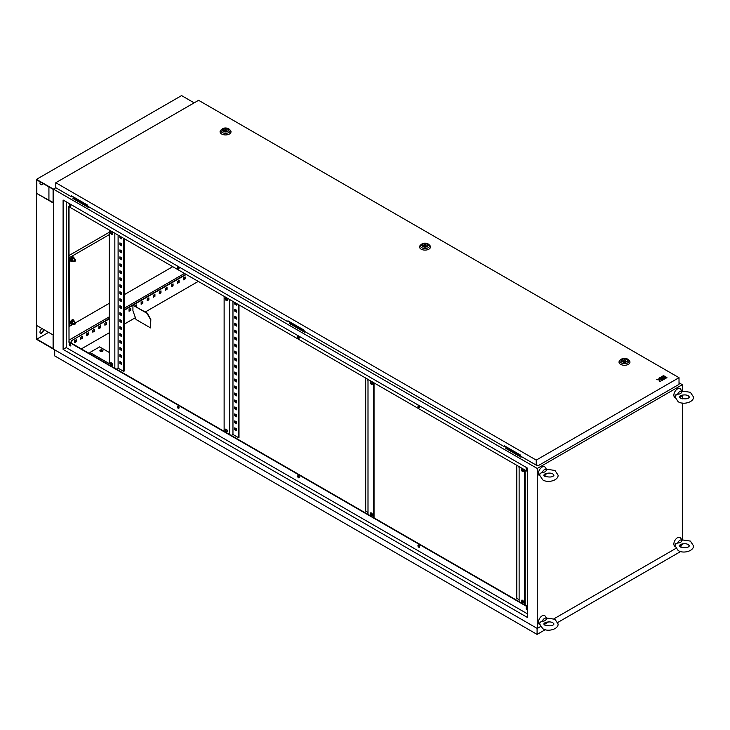 <?xml version="1.0" encoding="UTF-8"?>
<svg xmlns="http://www.w3.org/2000/svg" width="730" height="730" viewBox="0 0 730 730"><rect width="100%" height="100%" fill="white"/><g stroke="black" fill="none" stroke-linecap="round" stroke-linejoin="round"><path stroke-width="1.09" d="M677.732 394.081A3.696 2.135 -60 0 1 679.913 391.453A3.696 2.135 -60 0 1 682.103 391.554L681.747 391.864L682.103 391.554C681.227 393.507 679.767 394.346 677.732 394.081L675.387 395.532M675.077 397.595A5.128 2.966 -60 0 1 674.109 393.543A5.128 2.966 -60 0 1 677.495 388.889A5.128 2.966 -60 0 1 680.707 389.273L681.82 391.07M681.966 395.158A3.696 2.135 -60 0 1 679.913 397.494A3.696 2.135 -60 0 1 679.566 397.668M680.433 395.633L681.199 395.386C684.402 394.647 686.775 394.793 688.317 395.833L689.394 396.992C688.417 398.972 685.351 399.356 680.214 398.142L679.137 396.992L680.433 395.633M677.732 542.892A3.696 2.135 -60 0 1 679.913 540.273A3.696 2.135 -60 0 1 682.103 540.373L681.747 540.674L682.103 540.373C681.227 542.317 679.767 543.157 677.732 542.892L675.387 544.343M675.077 546.414A5.128 2.966 -60 0 1 674.109 542.354A5.128 2.966 -60 0 1 677.495 537.709A5.128 2.966 -60 0 1 680.707 538.092L681.82 539.881M681.966 543.978A3.696 2.135 -60 0 1 679.913 546.314A3.696 2.135 -60 0 1 679.566 546.487M680.433 544.452L681.199 544.206C684.402 543.458 686.775 543.604 688.317 544.644L689.394 545.803C688.417 547.783 685.351 548.166 680.214 546.962L679.137 545.803L680.433 544.452M542.326 621.066A3.696 2.135 -60 0 1 544.507 618.447A3.696 2.135 -60 0 1 546.697 618.547L546.341 618.848L546.697 618.547C545.821 620.491 544.361 621.339 542.326 621.066L539.981 622.526M539.671 624.588A5.128 2.966 -60 0 1 538.703 620.527A5.128 2.966 -60 0 1 542.089 615.883A5.128 2.966 -60 0 1 545.301 616.266L546.414 618.064M546.56 622.152A3.696 2.135 -60 0 1 544.507 624.488A3.696 2.135 -60 0 1 544.16 624.661M545.027 622.626L545.794 622.38C548.996 621.631 551.369 621.787 552.911 622.827L553.988 623.977C553.011 625.957 549.945 626.34 544.808 625.135L543.731 623.977L545.027 622.626M542.326 472.255A3.696 2.135 -60 0 1 544.507 469.627A3.696 2.135 -60 0 1 546.697 469.728L546.341 470.038L546.697 469.728C545.821 471.68 544.361 472.52 542.326 472.255L539.981 473.706M539.671 475.768A5.128 2.966 -60 0 1 538.703 471.717A5.128 2.966 -60 0 1 542.089 467.063A5.128 2.966 -60 0 1 545.301 467.446L546.414 469.244M546.56 473.332A3.696 2.135 -60 0 1 544.507 475.668A3.696 2.135 -60 0 1 544.16 475.851M545.027 473.816L545.794 473.56C548.996 472.821 551.369 472.967 552.911 474.007L553.988 475.166C553.011 477.146 549.945 477.53 544.808 476.316L543.731 475.166L545.027 473.816M74.825 259.834A1.022 0.593 120 0 0 74.825 261.504A1.022 0.593 120 0 0 74.825 259.834M74.825 322.651A1.022 0.593 120 0 0 74.825 324.33A1.022 0.593 120 0 0 74.825 322.651M102.51 350.081A1.542 0.885 0 0 0 100.831 349.889A1.542 0.885 0 0 0 99.882 350.71A1.542 0.885 0 0 0 100.329 351.34A1.542 0.885 0 0 0 102.008 351.531A1.542 0.885 0 0 0 102.957 350.71A1.542 0.885 0 0 0 102.51 350.081M99.928 350.92A1.542 0.885 180 0 1 101.005 350.272A1.542 0.885 180 0 1 102.51 350.5A1.542 0.885 180 0 1 102.921 350.92M111.453 362.929A1.542 0.885 -120 0 0 110.686 362.856A1.542 0.885 -120 0 0 110.449 364.087A1.542 0.885 -120 0 0 111.453 365.438A1.542 0.885 -120 0 0 112.228 365.52A1.542 0.885 -120 0 0 112.466 364.288A1.542 0.885 -120 0 0 111.453 362.929M110.969 362.783A1.542 0.885 -120 0 0 111.936 365.164A1.542 0.885 -120 0 0 112.429 365.31M111.453 231.702A1.542 0.885 -120 0 0 110.686 231.629A1.542 0.885 -120 0 0 110.449 232.861A1.542 0.885 -120 0 0 111.453 234.211A1.542 0.885 -120 0 0 112.228 234.293A1.542 0.885 -120 0 0 112.466 233.062A1.542 0.885 -120 0 0 111.453 231.702M110.969 231.556A1.542 0.885 -120 0 0 111.936 233.938A1.542 0.885 -120 0 0 112.429 234.084M226.309 431.749A1.542 0.885 60 0 1 225.305 430.39A1.542 0.885 60 0 1 225.543 429.158A1.542 0.885 60 0 1 226.309 429.24A1.542 0.885 60 0 1 227.313 430.59A1.542 0.885 60 0 1 227.076 431.822A1.542 0.885 60 0 1 226.309 431.749M227.276 431.622A1.542 0.885 60 0 1 226.793 431.466A1.542 0.885 60 0 1 225.816 429.085M226.309 300.523A1.542 0.885 60 0 1 225.305 299.172A1.542 0.885 60 0 1 225.543 297.94A1.542 0.885 60 0 1 226.309 298.013A1.542 0.885 60 0 1 227.313 299.373A1.542 0.885 60 0 1 227.076 300.605A1.542 0.885 60 0 1 226.309 300.523M227.276 300.395A1.542 0.885 60 0 1 226.793 300.249A1.542 0.885 60 0 1 225.816 297.867M371.387 512.998A1.542 0.885 -120 0 0 370.612 512.916A1.542 0.885 -120 0 0 370.384 514.157A1.542 0.885 -120 0 0 371.387 515.508A1.542 0.885 -120 0 0 372.154 515.59A1.542 0.885 -120 0 0 372.391 514.349A1.542 0.885 -120 0 0 371.387 512.998M370.895 512.852A1.542 0.885 -120 0 0 371.871 515.234A1.542 0.885 -120 0 0 372.355 515.38M371.387 381.772A1.542 0.885 -120 0 0 370.612 381.699A1.542 0.885 -120 0 0 370.384 382.931A1.542 0.885 -120 0 0 371.387 384.281A1.542 0.885 -120 0 0 372.154 384.363A1.542 0.885 -120 0 0 372.391 383.131A1.542 0.885 -120 0 0 371.387 381.772M370.895 381.626A1.542 0.885 -120 0 0 371.871 384.007A1.542 0.885 -120 0 0 372.355 384.153M522.507 600.242A1.542 0.885 -120 0 0 521.74 600.169A1.542 0.885 -120 0 0 521.503 601.401A1.542 0.885 -120 0 0 522.507 602.761A1.542 0.885 -120 0 0 523.273 602.834A1.542 0.885 -120 0 0 523.51 601.602A1.542 0.885 -120 0 0 522.507 600.242M522.014 600.096A1.542 0.885 -120 0 0 522.99 602.478A1.542 0.885 -120 0 0 523.483 602.624M522.507 469.025A1.542 0.885 -120 0 0 521.74 468.943A1.542 0.885 -120 0 0 521.503 470.175A1.542 0.885 -120 0 0 522.507 471.534A1.542 0.885 -120 0 0 523.273 471.607A1.542 0.885 -120 0 0 523.51 470.375A1.542 0.885 -120 0 0 522.507 469.025M522.014 468.87A1.542 0.885 -120 0 0 522.99 471.252A1.542 0.885 -120 0 0 523.483 471.407M526.595 607.597A1.195 0.694 -120 0 0 527.343 609.459A1.195 0.694 -120 0 0 527.58 609.559M527.58 609.723A1.195 0.694 60 0 1 527.58 609.733A1.195 0.694 60 0 1 526.978 609.669A1.195 0.694 60 0 1 526.202 608.61A1.195 0.694 60 0 1 526.385 607.652A1.195 0.694 60 0 1 526.978 607.716A1.195 0.694 60 0 1 527.58 608.355M418.39 545.127A1.195 0.694 -120 0 0 419.139 546.989A1.195 0.694 -120 0 0 419.531 547.108M418.774 547.199A1.195 0.694 60 0 1 417.998 546.14A1.195 0.694 60 0 1 418.18 545.182A1.195 0.694 60 0 1 418.774 545.246A1.195 0.694 60 0 1 419.558 546.295A1.195 0.694 60 0 1 419.376 547.254A1.195 0.694 60 0 1 418.774 547.199M298.096 475.677A1.195 0.694 -120 0 0 298.844 477.539A1.195 0.694 -120 0 0 299.236 477.657M298.488 477.748A1.195 0.694 60 0 1 297.703 476.69A1.195 0.694 60 0 1 297.886 475.732A1.195 0.694 60 0 1 298.488 475.796A1.195 0.694 60 0 1 299.263 476.845A1.195 0.694 60 0 1 299.081 477.803A1.195 0.694 60 0 1 298.488 477.748M177.801 406.227A1.195 0.694 -120 0 0 178.558 408.088A1.195 0.694 -120 0 0 178.941 408.207M178.193 408.298A1.195 0.694 60 0 1 177.408 407.24A1.195 0.694 60 0 1 177.591 406.281A1.195 0.694 60 0 1 178.193 406.345A1.195 0.694 60 0 1 178.978 407.395A1.195 0.694 60 0 1 178.786 408.353A1.195 0.694 60 0 1 178.193 408.298M69.596 343.757A1.195 0.694 -120 0 0 70.354 345.618A1.195 0.694 -120 0 0 70.737 345.737M69.989 345.828A1.195 0.694 60 0 1 69.204 344.77A1.195 0.694 60 0 1 69.386 343.812A1.195 0.694 60 0 1 69.989 343.876A1.195 0.694 60 0 1 70.773 344.925A1.195 0.694 60 0 1 70.591 345.883A1.195 0.694 60 0 1 69.989 345.828M69.596 204.154A1.195 0.694 -120 0 0 70.354 206.015A1.195 0.694 -120 0 0 70.737 206.134M69.989 206.225A1.195 0.694 60 0 1 69.204 205.176A1.195 0.694 60 0 1 69.386 204.208A1.195 0.694 60 0 1 69.989 204.272A1.195 0.694 60 0 1 70.773 205.331A1.195 0.694 60 0 1 70.591 206.289A1.195 0.694 60 0 1 69.989 206.225M177.801 266.623A1.195 0.694 -120 0 0 178.558 268.485A1.195 0.694 -120 0 0 178.941 268.603M178.193 268.695A1.195 0.694 60 0 1 177.408 267.645A1.195 0.694 60 0 1 177.591 266.687A1.195 0.694 60 0 1 178.193 266.742A1.195 0.694 60 0 1 178.978 267.8A1.195 0.694 60 0 1 178.786 268.759A1.195 0.694 60 0 1 178.193 268.695M298.096 336.074A1.195 0.694 -120 0 0 298.844 337.935A1.195 0.694 -120 0 0 299.236 338.054M298.488 338.145A1.195 0.694 60 0 1 297.703 337.096A1.195 0.694 60 0 1 297.886 336.138A1.195 0.694 60 0 1 298.488 336.192A1.195 0.694 60 0 1 299.263 337.251A1.195 0.694 60 0 1 299.081 338.209A1.195 0.694 60 0 1 298.488 338.145M418.39 405.524A1.195 0.694 -120 0 0 419.139 407.386A1.195 0.694 -120 0 0 419.531 407.504M418.774 407.596A1.195 0.694 60 0 1 417.998 406.546A1.195 0.694 60 0 1 418.18 405.588A1.195 0.694 60 0 1 418.774 405.643A1.195 0.694 60 0 1 419.558 406.701A1.195 0.694 60 0 1 419.376 407.659A1.195 0.694 60 0 1 418.774 407.596M526.595 467.994A1.195 0.694 -120 0 0 527.343 469.855A1.195 0.694 -120 0 0 527.58 469.956M527.58 470.12A1.195 0.694 60 0 1 527.58 470.129A1.195 0.694 60 0 1 526.978 470.065A1.195 0.694 60 0 1 526.202 469.016A1.195 0.694 60 0 1 526.385 468.058A1.195 0.694 60 0 1 526.978 468.113A1.195 0.694 60 0 1 527.58 468.76M69.022 340.107L109.281 316.856M124.155 308.279L184.48 273.44M109.281 232.259L69.022 255.509M74.049 197.319L72.963 197.949L88.439 206.599M290.458 322.259L289.372 322.888L304.848 331.548M289.372 322.888L289.372 323.445L304.602 332.241L305.332 331.821M682.331 390.924L682.331 384.701L537.253 468.459L53.427 189.125L55.799 187.756L53.427 189.125L53.427 349.104L53.427 189.125L36.5 179.352L181.578 95.594L194.153 102.857M682.331 384.701L679.019 382.794M506.866 447.198L505.771 448.384L521.01 457.181L521.731 456.761M72.963 197.949L72.963 198.505L88.193 207.302L88.923 206.882M505.771 447.828L521.247 456.487M368.002 379.399L368.002 514.394L89.936 353.858L69.022 341.777L69.022 206.782M519.121 466.643L519.121 601.639L368.002 514.394M527.58 606.53L519.121 601.639M120.404 354.835L120.404 356.231L121.609 356.924M120.404 340.873L120.404 342.27L121.609 342.963M120.404 326.912L120.404 328.308L121.609 329.002M120.404 312.951L120.404 314.347L121.609 315.041M120.404 298.99L120.404 300.386L121.609 301.088M120.404 285.029L120.404 286.425L121.609 287.127M120.404 271.067L120.404 272.463L121.609 273.166M120.404 257.106L120.404 258.502L121.609 259.205M120.404 243.154L120.404 244.55L121.609 245.243M118.105 235.124L118.105 368.166L123.671 371.369L124.155 371.096L124.155 238.61M120.404 236.447L120.404 237.569L121.609 238.263M120.404 250.135L120.404 251.531L121.609 252.224M120.404 264.087L120.404 265.483L121.609 266.185M120.404 278.048L120.404 279.444L121.609 280.147M120.404 292.009L120.404 293.405L121.609 294.108M120.404 305.97L120.404 307.366L121.609 308.069M120.404 319.932L120.404 321.328L121.609 322.021M120.404 333.893L120.404 335.289L121.609 335.982M120.404 347.854L120.404 349.25L121.609 349.944M120.404 361.815L120.404 363.212L121.609 363.905M119.921 354.552L119.921 356.505L121.609 357.481L121.609 355.528L119.921 354.552M119.921 340.591L119.921 342.543L121.609 343.52L121.609 341.567L119.921 340.591M119.921 326.629L119.921 328.582L121.609 329.568L121.609 327.606L119.921 326.629M119.921 312.668L119.921 314.63L121.609 315.606L121.609 313.644L119.921 312.668M119.921 298.716L119.921 300.669L121.609 301.645L121.609 299.692L119.921 298.716M119.921 284.755L119.921 286.707L121.609 287.684L121.609 285.731L119.921 284.755M119.921 270.793L119.921 272.746L121.609 273.723L121.609 271.77L119.921 270.793M119.921 256.832L119.921 258.785L121.609 259.761L121.609 257.809L119.921 256.832M119.921 242.871L119.921 244.824L121.609 245.8L121.609 243.847L119.921 242.871M123.671 371.369L123.671 238.336M119.921 236.173L119.921 237.843L121.609 238.82L121.609 237.15M119.921 249.852L119.921 251.804L121.609 252.781L121.609 250.828L119.921 249.852M119.921 263.813L119.921 265.766L121.609 266.742L121.609 264.789L119.921 263.813M119.921 277.774L119.921 279.727L121.609 280.703L121.609 278.75L119.921 277.774M119.921 291.735L119.921 293.688L121.609 294.665L121.609 292.712L119.921 291.735M119.921 305.688L119.921 307.649L121.609 308.626L121.609 306.673L119.921 305.688M119.921 319.649L119.921 321.601L121.609 322.587L121.609 320.625L119.921 319.649M119.921 333.61L119.921 335.563L121.609 336.539L121.609 334.586L119.921 333.61M119.921 347.571L119.921 349.524L121.609 350.5L121.609 348.548L119.921 347.571M119.921 361.532L119.921 363.485L121.609 364.462L121.609 362.509L119.921 361.532M235.252 421.137L235.252 422.533L236.465 423.236M235.252 407.176L235.252 408.572L236.465 409.274M235.252 393.224L235.252 394.62L236.465 395.313M235.252 379.262L235.252 380.659L236.465 381.352M235.252 365.301L235.252 366.697L236.465 367.391M235.252 351.34L235.252 352.736L236.465 353.429M235.252 337.379L235.252 338.775L236.465 339.477M235.252 323.417L235.252 324.813L236.465 325.516M235.252 309.456L235.252 310.852L236.465 311.555M239.002 304.921L239.002 437.407L238.518 437.681L232.961 434.469L232.961 301.435M235.252 302.758L235.252 303.872L236.465 304.574M235.252 316.437L235.252 317.833L236.465 318.535M235.252 330.398L235.252 331.794L236.465 332.497M235.252 344.359L235.252 345.755L236.465 346.458M235.252 358.32L235.252 359.717L236.465 360.41M235.252 372.282L235.252 373.678L236.465 374.371M235.252 386.243L235.252 387.639L236.465 388.333M235.252 400.204L235.252 401.6L236.465 402.294M235.252 414.156L235.252 415.552L236.465 416.255M235.252 428.118L235.252 429.514L236.465 430.216M234.768 420.863L236.465 421.84L236.465 423.792L234.768 422.816L234.768 420.863M234.768 406.902L236.465 407.878L236.465 409.831L234.768 408.855L234.768 406.902M234.768 392.941L236.465 393.917L236.465 395.87L234.768 394.893L234.768 392.941M234.768 378.979L236.465 379.956L236.465 381.909L234.768 380.932L234.768 378.979M234.768 365.018L236.465 365.995L236.465 367.957L234.768 366.971L234.768 365.018M234.768 351.057L236.465 352.043L236.465 353.995L234.768 353.019L234.768 351.057M234.768 337.105L236.465 338.081L236.465 340.034L234.768 339.058L234.768 337.105M234.768 323.144L236.465 324.12L236.465 326.073L234.768 325.096L234.768 323.144M234.768 309.182L236.465 310.159L236.465 312.112L234.768 311.135L234.768 309.182M238.518 304.647L238.518 437.681M236.465 303.461L236.465 305.131L234.768 304.154L234.768 302.476M234.768 316.163L236.465 317.139L236.465 319.092L234.768 318.116L234.768 316.163M234.768 330.124L236.465 331.101L236.465 333.053L234.768 332.077L234.768 330.124M234.768 344.076L236.465 345.062L236.465 347.015L234.768 346.038L234.768 344.076M234.768 358.038L236.465 359.014L236.465 360.976L234.768 359.999L234.768 358.038M234.768 371.999L236.465 372.975L236.465 374.928L234.768 373.952L234.768 371.999M234.768 385.96L236.465 386.937L236.465 388.889L234.768 387.913L234.768 385.96M234.768 399.921L236.465 400.898L236.465 402.851L234.768 401.874L234.768 399.921M234.768 413.883L236.465 414.859L236.465 416.812L234.768 415.835L234.768 413.883M234.768 427.844L236.465 428.82L236.465 430.773L234.768 429.797L234.768 427.844M371.378 514.814L372.236 513.947M372.236 384.144L372.236 382.73M368.002 499.731L368.002 497.778M368.002 485.779L368.002 483.817M368.002 471.817L368.002 469.864M368.002 457.856L368.002 455.903M368.002 443.895L368.002 441.942M368.002 429.934L368.002 427.981M368.002 415.972L368.002 414.019M368.002 402.011L368.002 400.058M368.002 388.05L368.002 386.097M365.703 378.076L365.703 511.109L368.002 512.442M368.002 381.078L367.756 379.262M368.002 395.03L368.002 393.078M368.002 408.992L368.002 407.039M368.002 422.953L368.002 421M368.002 436.914L368.002 434.961M368.002 450.875L368.002 448.923M368.002 464.837L368.002 462.884M368.002 478.798L368.002 476.836M368.002 492.75L368.002 490.797M368.002 506.711L368.002 504.758M522.498 602.067L523.355 601.201M523.355 471.388L523.355 469.974M519.121 586.984L519.121 585.031M519.121 573.023L519.121 571.07M519.121 559.061L519.121 557.109M519.121 545.1L519.121 543.147M519.121 531.139L519.121 529.186M519.121 517.187L519.121 515.225M519.121 503.226L519.121 501.273M519.121 489.264L519.121 487.311M519.121 475.303L519.121 473.35M516.822 465.32L516.822 598.363L519.121 599.686M519.121 468.322L518.884 466.507M519.121 482.284L519.121 480.331M519.121 496.245L519.121 494.292M519.121 510.206L519.121 508.253M519.121 524.167L519.121 522.205M519.121 538.12L519.121 536.167M519.121 552.081L519.121 550.128M519.121 566.042L519.121 564.089M519.121 580.003L519.121 578.051M519.121 593.964L519.121 592.012M229.695 299.546L229.695 434.542M232.961 434.469L231.264 435.445M527.58 471.534L68.656 206.572L69.022 341.777M527.58 606.949L68.656 341.987M527.58 613.93L66.238 347.571L63.099 349.387L63.099 200.011L527.58 468.186L527.58 617.553L63.099 349.387M66.238 201.827L66.238 347.571M537.253 468.459L537.253 628.448L36.5 339.331L36.5 179.352M537.253 628.448L540.446 626.605M545.511 623.685L548.613 621.887M553.997 618.784L675.852 548.422M680.917 545.502L682.331 544.689L682.331 543.896M185.155 276.907L183.458 277.884L183.458 279.836L185.155 278.86L185.155 276.907M179.115 280.393L177.417 281.379L177.417 283.331L179.115 282.355L179.115 280.393M173.065 283.888L171.377 284.864L171.377 286.817L173.065 285.841L173.065 283.888M167.024 287.374L165.327 288.35L165.327 290.312L167.024 289.335L167.024 287.374M160.974 290.868L159.286 291.845L159.286 293.798L160.974 292.821L160.974 290.868M154.933 294.354L153.236 295.331L153.236 297.293L154.933 296.307L154.933 294.354M148.883 297.849L147.195 298.826L147.195 300.778L148.883 299.802L148.883 297.849M142.843 301.335L141.145 302.311L141.145 304.273L142.843 303.288L142.843 301.335M136.51 306.947L136.793 304.83L135.105 306.144M130.752 308.315L129.055 309.292L129.055 311.245L130.752 310.268L130.752 308.315M124.155 314.082L124.702 313.763L124.702 311.81L124.155 312.13M106.571 322.277L104.883 323.253L104.883 325.206L106.571 324.229L106.571 322.277M100.53 325.762L98.833 326.748L98.833 328.701L100.53 327.724L100.53 325.762M94.48 329.257L92.792 330.234L92.792 332.187L94.48 331.21L94.48 329.257M88.439 332.743L86.742 333.72L86.742 335.681L88.439 334.705L88.439 332.743M82.39 336.238L80.701 337.214L80.701 339.167L82.39 338.191L82.39 336.238M76.349 339.724L74.652 340.7L74.652 342.662L76.349 341.686L76.349 339.724M186.241 274.462L133.243 305.067M132.924 305.249L124.155 310.314M109.281 318.901L72.48 340.143L70.91 342.872M70.226 344.049L69.715 344.925M682.331 539.735L682.331 403.051M682.331 398.899L682.331 395.076M109.281 318.481L72.48 340.143M72.115 339.934L70.545 342.662M69.879 343.821L69.532 344.414M185.885 274.252L124.155 309.894M183.458 279.417L184.79 278.65L184.79 277.117M177.417 282.911L178.75 282.145L178.75 280.603M171.377 286.397L172.7 285.631L172.7 284.098M165.327 289.892L166.659 289.126L166.659 287.584M159.286 293.378L160.609 292.611L160.609 291.078M153.236 296.873L154.568 296.106L154.568 294.564M147.195 300.358L148.528 299.592L148.528 298.059M141.145 303.853L142.478 303.078L142.478 301.545M136.145 306.737L136.437 305.04M129.055 310.834L130.387 310.058L130.387 308.525M124.155 313.663L124.346 312.02M104.883 324.786L106.206 324.02L106.206 322.487M98.833 328.281L100.165 327.514L100.165 325.972M92.792 331.767L94.115 331L94.115 329.467M86.742 335.262L88.075 334.495L88.075 332.953M80.701 338.747L82.034 337.981L82.034 336.448M74.652 342.242L75.984 341.476L75.984 339.934M524.688 604.851L524.688 469.855M525.171 605.133L525.171 470.138M373.559 517.606L373.559 382.611M374.043 517.88L374.043 382.885M224.128 431.33L224.128 296.334M114.838 368.23L114.838 233.235M109.281 230.032L109.281 363.622L89.936 352.462L89.936 353.858M118.105 368.166L116.417 369.143M234.768 304.154L235.252 303.872M119.921 237.843L120.404 237.569M234.768 311.135L235.252 310.852M119.921 244.824L120.404 244.55M234.768 318.116L235.252 317.833M119.921 251.804L120.404 251.531M234.768 325.096L235.252 324.813M119.921 258.785L120.404 258.502M234.768 332.077L235.252 331.794M119.921 265.766L120.404 265.483M234.768 339.058L235.252 338.775M119.921 272.746L120.404 272.463M234.768 346.038L235.252 345.755M119.921 279.727L120.404 279.444M234.768 353.019L235.252 352.736M119.921 286.707L120.404 286.425M234.768 359.999L235.252 359.717M119.921 293.688L120.404 293.405M234.768 366.971L235.252 366.697M119.921 300.669L120.404 300.386M234.768 373.952L235.252 373.678M119.921 307.649L120.404 307.366M234.768 380.932L235.252 380.659M119.921 314.63L120.404 314.347M234.768 387.913L235.252 387.639M119.921 321.601L120.404 321.328M234.768 394.893L235.252 394.62M119.921 328.582L120.404 328.308M234.768 401.874L235.252 401.6M119.921 335.563L120.404 335.289M234.768 408.855L235.252 408.572M119.921 342.543L120.404 342.27M234.768 415.835L235.252 415.552M119.921 349.524L120.404 349.25M234.768 422.816L235.252 422.533M119.921 356.505L120.404 356.231M234.768 429.797L235.252 429.514M119.921 363.485L120.404 363.212M89.936 352.462L99.608 346.878L109.281 352.462M111.325 362.865L110.86 363.129M521.01 456.624L521.01 457.181M304.602 331.685L304.602 332.241M88.193 206.745L88.193 207.302M112.383 232.843L111.371 233.427M109.281 234.631L69.505 257.599L69.505 326.283L72.671 324.448L71.029 322.916L71.732 321.118L73.128 320.306L74.542 321.419A1.706 0.986 120 0 0 73.493 321.328A1.706 0.986 120 0 0 72.443 322.633A1.706 0.986 120 0 0 72.443 324.029A1.706 0.986 120 0 0 73.493 324.12A1.706 0.986 120 0 0 73.666 324.01M75.509 322.815L109.281 303.315M124.155 294.738L172.754 266.669M69.505 257.599L69.022 257.316M69.505 326.283L69.022 326M73.383 257.051A2.427 1.405 120 0 0 73.255 256.96A2.427 1.405 120 0 0 72.042 257.079A2.427 1.405 120 0 0 70.454 259.223A2.427 1.405 120 0 0 70.828 261.167A2.427 1.405 120 0 0 70.974 261.23M74.013 258A2.427 1.405 120 0 0 73.52 257.115A2.427 1.405 120 0 0 72.306 257.234A2.427 1.405 120 0 0 70.728 259.378A2.427 1.405 120 0 0 71.093 261.322A2.427 1.405 120 0 0 72.106 261.303M74.688 259.405A1.706 0.986 120 0 0 74.542 258.602A1.706 0.986 120 0 0 73.493 258.511L74.086 258.046L73.128 257.489L71.732 258.292L71.029 260.09L72.443 261.203A1.706 0.986 120 0 0 73.493 261.303A1.706 0.986 120 0 0 73.666 261.185M71.987 260.647L72.69 258.849L73.493 258.511A1.706 0.986 120 0 0 72.443 259.807A1.706 0.986 120 0 0 72.443 261.203L71.029 260.09M72.69 258.849L71.732 258.292M74.086 260.838L72.69 261.641M74.086 258.046L74.542 259.999M73.383 319.877A2.427 1.405 120 0 0 73.255 319.786A2.427 1.405 120 0 0 72.042 319.904A2.427 1.405 120 0 0 70.454 322.04A2.427 1.405 120 0 0 70.828 323.992A2.427 1.405 120 0 0 70.974 324.056M74.013 320.826A2.427 1.405 120 0 0 73.52 319.941A2.427 1.405 120 0 0 72.306 320.059A2.427 1.405 120 0 0 70.728 322.195A2.427 1.405 120 0 0 71.093 324.138A2.427 1.405 120 0 0 72.106 324.129M74.688 322.231A1.706 0.986 120 0 0 74.542 321.419L74.542 322.815M74.086 323.655L72.69 324.458L71.987 323.463L72.69 321.665L71.732 321.118M71.987 323.463L71.029 322.916M72.69 321.665L74.086 320.862M626.431 359.324A2.737 1.579 0 0 0 623.447 358.977A2.737 1.579 0 0 0 621.759 360.438A2.737 1.579 0 0 0 622.562 361.56A2.737 1.579 0 0 0 625.546 361.898A2.737 1.579 0 0 0 627.234 360.438A2.737 1.579 0 0 0 626.431 359.324M619.743 360.556A5.475 3.157 0 0 0 620.628 364.352A5.475 3.157 0 0 0 627.818 364.626A5.475 3.157 0 0 0 629.251 360.556L628.448 359.735A4.544 2.628 180 0 1 627.252 363.12A4.544 2.628 180 0 1 621.285 362.892A4.544 2.628 180 0 1 620.546 359.735L619.743 360.556M624.935 359.488L622.845 360.693L625.701 361.14L624.935 359.488M625.701 361.861L625.701 361.14M622.845 361.697L622.845 360.693M426.95 244.158A2.737 1.579 0 0 0 423.966 243.811A2.737 1.579 0 0 0 422.278 245.271A2.737 1.579 0 0 0 423.081 246.384A2.737 1.579 0 0 0 426.065 246.731A2.737 1.579 0 0 0 427.753 245.271A2.737 1.579 0 0 0 426.95 244.158M420.261 245.38A5.475 3.157 0 0 0 421.146 249.176A5.475 3.157 0 0 0 428.337 249.459A5.475 3.157 0 0 0 429.769 245.38L428.966 244.568A4.544 2.628 180 0 1 427.771 247.954A4.544 2.628 180 0 1 421.803 247.726A4.544 2.628 180 0 1 421.064 244.568L420.261 245.38M425.462 244.322L423.363 245.526L426.229 245.974L425.462 244.322M426.229 246.685L426.229 245.974M423.363 246.53L423.363 245.526M227.468 128.982A2.737 1.579 0 0 0 224.484 128.644A2.737 1.579 0 0 0 222.796 130.104A2.737 1.579 0 0 0 223.599 131.218A2.737 1.579 0 0 0 226.583 131.564A2.737 1.579 0 0 0 228.271 130.104A2.737 1.579 0 0 0 227.468 128.982M220.779 130.214A5.475 3.157 0 0 0 221.664 134.01A5.475 3.157 0 0 0 228.855 134.293A5.475 3.157 0 0 0 230.288 130.214L229.485 129.402A4.544 2.628 180 0 1 228.289 132.787A4.544 2.628 180 0 1 222.321 132.55A4.544 2.628 180 0 1 221.582 129.402L220.779 130.214M225.981 129.146L223.882 130.36L226.747 130.798L225.981 129.146M226.747 131.519L226.747 130.798M223.882 131.364L223.882 130.36M660.139 377.519L661.07 378.058L662.584 377.538L661.38 378.24L662.311 378.916L664.446 377.684L662.274 376.288L660.139 377.666L661.07 378.204L662.466 377.611M665.997 378.222L666.928 377.538L665.997 377.009L665.067 377.538L665.997 378.222L666.928 377.538M679.019 377.684L198.578 100.302L55.799 182.728L536.24 460.11L679.019 377.684L679.019 384.382L538.174 465.694L536.24 465.138L536.24 460.11M662.584 376.251L664.756 377.501L665.687 376.963L663.515 375.567L662.584 376.251M663.552 379.637L665.687 378.259L664.756 377.72L662.621 378.961L663.552 379.637L665.687 378.259M658.898 378.24L660.139 378.961L656.535 379.6L659.482 379.874L659.947 381.571L661.097 380.905L661.07 379.49L662.311 380.211L663.241 379.673L659.829 377.702L658.898 378.377L660.011 379.025M660.787 379.792L662.311 380.348L663.241 379.673M656.535 379.6L659.482 380.011L659.947 381.708L661.097 380.905M71.878 196.06L71.513 196.835L55.799 187.756L55.799 182.728M71.513 196.835L71.513 195.85L87.71 205.203L87.71 206.189L287.921 321.775L288.277 321.008M287.921 321.775L287.921 320.798L304.118 330.152L304.118 331.128L504.32 446.714L504.686 445.948M536.24 465.138L520.527 456.067L520.527 455.091L504.32 445.738L504.32 446.714M538.174 465.694L536.997 465.019M662.584 376.105L664.756 377.501M664.756 377.364L665.687 376.826M665.067 377.538L665.997 378.076M662.621 378.961L663.552 379.49M661.38 378.24L662.311 378.916M662.311 378.779L664.446 377.538M198.259 281.406L145.261 312.002M135.442 317.669L124.155 324.193M109.281 332.77L81.349 348.894M132.924 305.158L147.195 313.115L150.818 319.402L150.581 327.916L136.072 319.539L132.924 310.743L132.924 305.158L146.949 313.261L150.581 319.539L150.581 327.916M537.088 628.347L537.088 634.406L54.704 355.902L54.704 349.843M680.643 551.524L557.82 622.434M545.237 629.698L537.088 634.406M680.953 545.483L680.953 547.308M42.833 183.403A2.391 1.378 -60 0 1 41.82 184.38A2.391 1.378 -60 0 1 40.625 184.498M43.17 183.595A2.391 1.378 -60 0 1 42.157 184.571A2.391 1.378 -60 0 1 40.962 184.69L40.478 184.416A2.391 1.378 -60 0 1 40.323 181.953M43.499 329.412A2.391 1.378 -60 0 1 43.015 330.818L42.532 331.648A2.391 1.378 -60 0 1 41.336 332.916A2.391 1.378 -60 0 1 40.323 333.108M43.837 329.613A2.391 1.378 -60 0 1 43.353 331.009L42.869 331.849A2.391 1.378 -60 0 1 41.674 333.108A2.391 1.378 -60 0 1 40.478 333.227A2.391 1.378 -60 0 1 40.478 330.462L40.962 329.622A2.391 1.378 -60 0 1 41.929 328.509M53.089 189.316L36.838 179.936L36.838 193.505L53.089 202.894L53.089 189.316M36.838 325.571L36.838 339.14L53.089 348.52L53.089 334.951L36.838 325.571M48.928 200.102L48.928 186.916M53.089 202.502L36.838 193.505M48.591 332.36L36.838 339.14M627.709 359.178A4.544 2.628 180 0 1 628.448 359.735L627.572 359.069C624.971 357.873 622.635 358.101 620.546 359.735M622.27 361.724A3.148 1.816 0 0 0 626.723 361.724A3.148 1.816 0 0 0 626.723 359.16A3.148 1.816 0 0 0 622.27 359.16A3.148 1.816 0 0 0 622.27 361.724M428.227 244.012A4.544 2.628 180 0 1 428.966 244.568L428.09 243.902C425.49 242.707 423.154 242.926 421.064 244.568M422.789 246.557A3.148 1.816 0 0 0 427.242 246.557A3.148 1.816 0 0 0 427.242 243.984A3.148 1.816 0 0 0 422.789 243.984A3.148 1.816 0 0 0 422.789 246.557M228.745 128.845A4.544 2.628 180 0 1 229.485 129.402L228.618 128.736C226.008 127.54 223.672 127.759 221.582 129.402M223.307 131.391A3.148 1.816 0 0 0 227.76 131.391A3.148 1.816 0 0 0 227.76 128.818A3.148 1.816 0 0 0 223.307 128.818A3.148 1.816 0 0 0 223.307 131.391M675.533 394.921L675.031 396.992L678.161 401.701C683.289 405.214 693.929 402.212 693.5 396.992L690.37 392.284L681.765 391.015M675.533 543.731L675.031 545.803L678.161 550.511C683.289 554.034 693.929 551.031 693.5 545.803L690.37 541.094L681.765 539.826M540.127 621.905L539.634 623.977L542.755 628.685C547.883 632.207 558.523 629.205 558.094 623.977L554.964 619.268L546.359 618M540.127 473.095L539.634 475.166L542.755 479.875C547.883 483.388 558.523 480.395 558.094 475.166L554.964 470.458L546.359 469.189M74.314 261.559L72.297 260.4M74.314 324.375L72.297 323.217M75.336 322.605L73.319 321.437M75.336 259.78L73.319 258.621"/></g></svg>
